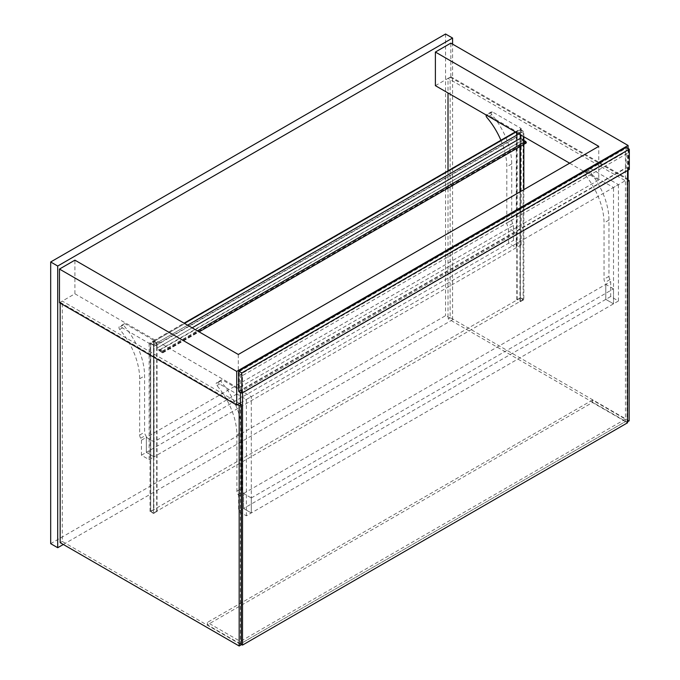 <?xml version="1.0" encoding="UTF-8"?>
<svg xmlns="http://www.w3.org/2000/svg" width="680" height="680" viewBox="0 0 680 680"><rect width="100%" height="100%" fill="white"/><g stroke="black" fill="none" stroke-linecap="round" stroke-linejoin="round"><path stroke-width="0.51" stroke-dasharray="3.4 2.55" d="M63.325 544.476L452.583 319.736L445.562 315.681L50.685 543.66M452.583 319.736L452.583 44.132M445.562 34L445.562 315.681M238.298 354.484L238.298 388.127L598.774 180.005L598.774 146.37M435.387 85.672L450.831 76.755L450.831 43.12M628.082 170.179L628.082 148.495M450.831 76.755L628.082 179.095M569.644 163.191L598.774 180.005M59.466 302.71L74.91 293.794L238.298 388.127M74.91 293.794L74.91 260.151M240.405 402.917L627.555 179.401M618.435 184.671L618.435 300.993L610.708 296.531L610.708 281.537A2.482 1.436 -120 0 0 610.037 279.548A3.97 2.295 60 0 1 608.957 276.369L608.957 220.074A52.122 30.09 -120 0 0 589.008 170.739A1.989 1.147 60 0 1 588.659 167.952A1.989 1.147 60 0 1 589.645 168.054L618.435 184.671L613.513 187.51L584.732 170.893A1.989 1.147 -120 0 0 583.737 170.791A1.989 1.147 -120 0 0 584.094 173.578A52.122 30.09 60 0 1 604.035 222.912L604.035 279.208A3.97 2.295 -120 0 0 605.123 282.387A2.482 1.436 60 0 1 605.795 284.376L605.795 299.37L613.513 303.824L613.513 187.51M610.708 296.531L605.795 299.37L613.513 303.824L613.513 288.83L605.795 284.376L605.795 299.37L243.559 508.504L251.285 512.958L251.285 396.635L222.504 380.018A1.989 1.147 -120 0 0 221.51 379.925A1.989 1.147 -120 0 0 221.858 382.712A52.122 30.09 60 0 1 241.808 432.046L241.808 488.342A3.97 2.295 -120 0 0 242.887 491.521A2.482 1.436 60 0 1 243.559 493.502L243.559 508.504L243.559 493.502L251.285 497.964L251.285 512.958L243.559 508.504L238.646 511.343L238.646 496.34A2.482 1.436 -120 0 0 237.975 494.351A3.97 2.295 60 0 1 236.895 491.173L236.895 434.877A52.122 30.09 -120 0 0 216.945 385.551A1.989 1.147 60 0 1 216.597 382.763A1.989 1.147 60 0 1 217.591 382.857L246.373 399.475L251.285 396.635M618.435 300.993L246.373 515.797L238.646 511.343M500.905 140.258A52.122 30.09 60 0 1 506.812 166.779L506.812 223.074A3.97 2.295 -120 0 0 507.892 226.253A2.482 1.436 60 0 1 508.563 228.242L508.563 243.236L516.29 247.69L516.29 131.376L487.509 114.758A1.989 1.147 -120 0 0 486.514 114.656A1.989 1.147 -120 0 0 486.208 115.013M521.203 128.537L521.203 244.859L513.485 240.397L513.485 225.403A2.482 1.436 -120 0 0 512.805 223.414A3.97 2.295 60 0 1 511.725 220.235L511.725 163.94A52.122 30.09 -120 0 0 491.776 114.606A1.989 1.147 60 0 1 491.427 111.818A1.989 1.147 60 0 1 492.422 111.919L521.203 128.537L516.29 131.376M521.203 244.859L516.29 247.69L516.29 232.696L508.563 228.242L508.563 243.236L516.29 247.69L154.054 456.824L154.054 340.501L125.273 323.884A1.989 1.147 -120 0 0 124.287 323.791A1.989 1.147 -120 0 0 124.635 326.578A52.122 30.09 60 0 1 144.585 375.912L144.585 432.208A3.97 2.295 -120 0 0 145.665 435.387A2.482 1.436 60 0 1 146.336 437.376L146.336 452.37L154.054 456.824L146.336 452.37L513.485 240.397M246.373 399.475L246.373 515.797M149.141 343.341L149.141 459.663L141.423 455.209L141.423 440.206A2.482 1.436 -120 0 0 140.743 438.226A3.97 2.295 60 0 1 139.663 435.047L139.663 378.751A52.122 30.09 -120 0 0 119.714 329.418A1.989 1.147 60 0 1 119.365 326.629A1.989 1.147 60 0 1 120.36 326.723L149.141 343.341L154.054 340.501M149.141 459.663L154.054 456.824L154.054 441.83L516.29 232.696M141.423 455.209L146.336 452.37L146.336 437.376L513.485 225.403M141.423 440.206L146.336 437.376L154.054 441.83M238.646 496.34L610.708 281.537M251.285 497.964L613.513 288.83M153.535 344.862L150.722 343.238L150.722 511.445L520.327 298.052L523.133 299.676L153.535 513.06L150.722 511.445L153.535 513.06L157.037 511.445L153.535 513.468L150.025 511.445L153.884 509.617L150.722 511.445L150.722 343.238L520.327 129.855L523.133 131.478L153.535 344.862L153.535 513.06L153.535 344.862L150.722 343.238L153.884 341.42L150.025 343.238L153.535 345.27L156.689 343.034L153.535 344.862M523.133 131.478L523.133 299.676L523.133 131.478L519.979 133.297L523.838 131.478L520.327 129.446L516.817 131.478L520.327 129.855L520.327 298.052L520.327 129.855L523.133 131.478M523.838 299.676L520.327 301.699L523.133 299.676L520.327 298.052L516.817 299.676L520.327 297.644L523.838 299.676L523.838 189.635M523.838 144.373L523.838 140.394M523.838 136.739L523.838 131.478M520.327 297.644L520.327 129.446M520.327 301.699L520.327 191.658M520.327 146.404L520.327 138.363M518.925 133.909L520.327 133.093L520.327 134.716L520.327 133.501M519.979 301.495L519.979 191.862M519.979 146.6L519.979 133.297L517.165 131.673L516.817 136.739L516.817 131.07L520.327 133.093M517.165 299.88L517.165 131.673L153.884 341.42L153.884 346.69L517.165 136.944M516.817 299.676L516.817 131.478M156.689 511.241L156.689 343.034L519.979 133.297L519.979 138.567L156.689 348.304L156.689 343.034L153.884 341.42L153.884 509.617M153.535 509.413L153.535 341.216M150.025 511.445L150.025 343.238M153.535 513.468L153.535 345.27M157.037 511.445L157.037 343.238M153.884 346.69L153.535 340.808L157.037 342.839L157.037 348.1L162.307 351.144A0.994 0.57 60 0 1 162.307 352.767L158.797 350.336L522.078 140.59L525.836 142.647L525.589 141.805L519.979 138.567M158.797 350.336L162.307 352.359L162.307 351.551L156.689 348.304M158.797 350.736L522.078 140.59M526.09 143.072A0.994 0.57 60 0 1 525.589 143.021L522.078 140.998M157.037 348.1L192.143 327.837M157.037 342.839L187.578 325.201M153.535 340.808L184.067 323.178M515.414 131.877L516.817 131.07M153.535 346.486L516.817 136.739M629.136 420.861L450.126 317.509L450.126 77.163L448.018 78.378L448.018 92.973M450.126 317.509L448.018 318.725L627.028 422.076L627.028 181.73L448.018 78.378M448.018 170.791L448.018 318.725M450.126 77.163L627.555 179.605M627.555 181.424L627.028 181.73M627.555 421.77L627.028 422.076M60.163 303.118L60.163 302.302L62.271 301.087L62.271 541.433L241.281 644.784M60.163 542.649L62.271 541.433M60.163 302.302L237.422 404.642M239.53 403.427L62.271 301.087M239.351 371.51L626.152 148.189L626.152 168.054L239.351 391.365L239.351 371.51L241.808 372.929L628.609 149.608L626.152 148.189M628.609 149.608L628.609 169.473L626.152 168.054M239.351 391.365L241.808 392.785L241.808 372.929M241.808 392.785L628.609 169.473M238.646 391.365L626.152 167.645L626.152 147.381M626.152 167.645L629.314 169.473M242.513 392.785L242.513 375.564L627.555 153.255L625.447 152.04L625.447 421.566L627.555 422.781M242.513 375.564L240.405 374.349L625.447 152.04M240.405 403.937L240.405 643.875L625.447 421.566L592.458 402.517L207.408 624.827L207.408 622.395L240.405 641.444L240.405 643.875L241.281 644.376M240.405 374.349L240.405 392.385M627.555 170.484L627.555 153.255M592.458 402.517L592.458 400.087L625.447 419.135L625.447 421.566L240.405 643.875L207.408 624.827M592.458 400.087L207.408 622.395M625.447 419.135L240.405 641.444M610.037 279.548L605.123 282.387M608.957 276.369L604.035 279.208M608.957 220.074L604.035 222.912M589.008 170.739L584.094 173.578M589.645 168.054L584.732 170.893M512.805 223.414L507.892 226.253M511.725 220.235L506.812 223.074M511.725 163.94L506.812 166.779M491.776 114.606L486.863 117.444M492.422 111.919L487.509 114.758M237.975 494.351L242.887 491.521M236.895 491.173L241.808 488.342M236.895 434.877L241.808 432.046M216.945 385.551L221.858 382.712M217.591 382.857L222.504 380.018M140.743 438.226L145.665 435.387M139.663 435.047L144.585 432.208M139.663 378.751L144.585 375.912M119.714 329.418L124.635 326.578M120.36 326.723L125.273 323.884M162.307 351.551L525.589 141.805M162.307 352.359L525.589 142.621M162.307 352.767L525.589 143.021M162.307 351.144L197.404 330.879M588.659 167.952L583.737 170.791M491.427 111.818L486.514 114.656M221.51 379.925L216.597 382.763M124.287 323.791L119.365 326.629M162.554 352.385L525.836 142.647M162.8 352.818L199.104 331.857"/><path stroke-width="1.02" d="M452.583 44.132L452.583 38.055L57.706 266.033L57.706 547.715L63.325 544.476M57.706 547.715L50.685 543.66L50.685 261.978L445.562 34L452.583 38.055M57.706 266.033L50.685 261.978M628.082 148.495L628.082 145.46L450.831 43.12L435.387 52.037L598.774 146.37L238.298 354.484L74.91 260.151L59.466 269.067L59.466 302.71L236.716 405.05L240.405 402.917M627.555 179.401L628.082 179.095L628.082 170.179M435.387 52.037L435.387 85.672L569.644 163.191M59.466 269.067L236.716 371.407L236.716 405.05M628.082 145.46L236.716 371.407M486.208 115.013A1.989 1.147 -120 0 0 486.863 117.444A52.122 30.09 60 0 1 500.905 140.258M523.838 189.635L523.838 144.373M523.838 140.394L523.838 136.739M520.327 191.658L520.327 146.404M192.143 327.837L520.327 138.363L520.327 134.716L520.327 138.363L525.589 141.406A0.994 0.57 60 0 1 526.09 143.072L199.104 331.857M519.979 191.862L519.979 146.6M187.578 325.201L518.925 133.909M184.067 323.178L515.414 131.877M448.018 92.973L448.018 170.791M627.555 179.605L629.136 180.514L627.555 181.424M629.136 180.514L629.136 420.861L627.555 421.77M237.422 404.642L239.173 405.654L239.173 646L60.163 542.649L60.163 303.118M239.173 405.654L241.281 404.438L239.53 403.427M239.173 646L241.281 644.784L241.281 404.438M629.314 149.209L626.152 147.381L238.646 371.101L241.808 372.929L241.808 393.193L629.314 169.473L629.314 149.209L241.808 372.929M238.646 371.101L238.646 391.365L241.808 393.193M240.405 392.385L240.405 403.937M241.281 644.376L242.513 645.09L627.555 422.781L627.555 170.484M242.513 645.09L242.513 392.785M197.404 330.879L525.589 141.406"/></g></svg>
